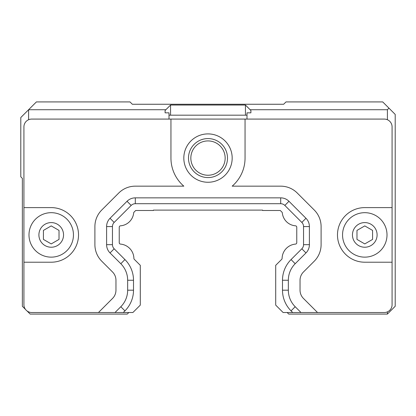 <?xml version="1.0" encoding="UTF-8"?>
<svg xmlns="http://www.w3.org/2000/svg" width="416" height="416" viewBox="0 0 416 416"><rect width="100%" height="100%" fill="white"/><g stroke="black" fill="none" stroke-linecap="round" stroke-linejoin="round"><path stroke-width="0.62" d="M106.6 244.66L106.6 226.564L112.45 226.564L112.45 244.66L106.6 244.66A11.7 11.7 0 0 0 110.027 252.933L120.806 263.713A23.4 23.4 0 0 1 127.66 280.254L127.66 290.186A23.4 23.4 0 0 1 120.806 306.727L115.014 312.52L98.467 312.52L112.533 298.454A11.7 11.7 0 0 0 115.96 290.186L115.96 280.254A11.7 11.7 0 0 0 112.533 271.986L101.754 261.206A23.4 23.4 0 0 1 94.9 244.66L94.9 226.564A23.4 23.4 0 0 1 101.754 210.018L118.758 193.014A23.4 23.4 0 0 1 135.304 186.16L183.83 186.16A37.05 37.05 0 0 1 170.95 158.08L170.95 119.08L245.05 119.08L245.05 158.08A37.05 37.05 0 0 1 232.17 186.16L280.696 186.16A23.4 23.4 0 0 1 297.242 193.014L314.246 210.018A23.4 23.4 0 0 1 321.1 226.564L321.1 244.66A23.4 23.4 0 0 1 314.246 261.206L303.467 271.986A11.7 11.7 0 0 0 300.04 280.254L300.04 290.186A11.7 11.7 0 0 0 303.467 298.454L317.533 312.52L292.713 312.52L291.06 310.866A29.25 29.25 0 0 1 282.49 290.186L282.49 280.254A29.25 29.25 0 0 1 291.06 259.574L301.834 248.794L305.973 252.933L295.194 263.713A23.4 23.4 0 0 0 288.34 280.254L288.34 290.186A23.4 23.4 0 0 0 295.194 306.727L300.986 312.52M106.6 226.564A11.7 11.7 0 0 1 110.027 218.291L127.031 201.287A11.7 11.7 0 0 1 135.304 197.86L280.696 197.86A11.7 11.7 0 0 1 288.969 201.287L305.973 218.291A11.7 11.7 0 0 1 309.4 226.564L309.4 244.66A11.7 11.7 0 0 1 305.973 252.933M183.82 158.08A24.18 24.18 0 0 0 220.09 179.02A24.18 24.18 0 0 0 220.09 137.14A24.18 24.18 0 0 0 183.82 158.08M170.95 119.08L31.72 119.08A7.8 7.8 0 0 0 23.92 126.88L23.92 207.61L51.22 207.61A27.3 27.3 0 0 1 78.52 234.91A27.3 27.3 0 0 1 51.22 262.21L23.92 262.21L23.92 304.72A7.8 7.8 0 0 0 31.72 312.52L98.467 312.52M115.014 312.52L132.886 312.52L140.296 305.11L140.296 265.33L134.306 259.34A1.404 1.404 0 0 1 133.895 258.378A14.664 14.664 0 0 0 120.515 244.093A1.404 1.404 0 0 1 119.236 242.694L119.236 227.214A1.404 1.404 0 0 1 120.531 225.815A14.352 14.352 0 0 0 133.671 212.966A1.404 1.404 0 0 1 134.072 212.118L135.694 210.496L153.4 210.496L153.4 210.106L262.6 210.106L262.6 210.496L280.306 210.496L281.928 212.118A1.404 1.404 0 0 1 282.329 212.966A14.352 14.352 0 0 0 295.469 225.815A1.404 1.404 0 0 1 296.764 227.214L296.764 242.694A1.404 1.404 0 0 1 295.485 244.093A1.404 1.404 0 0 0 296.764 242.694M295.485 244.093A14.664 14.664 0 0 0 282.105 258.378A1.404 1.404 0 0 1 281.694 259.34L275.704 265.33L275.704 305.11L283.114 312.52L292.713 312.52M127.031 201.287L131.17 205.426A5.85 5.85 0 0 1 135.304 203.71L280.696 203.71A5.85 5.85 0 0 1 284.83 205.426L288.969 201.287M131.17 205.426L114.166 222.43L110.027 218.291M112.45 226.564A5.85 5.85 0 0 1 114.166 222.43M110.027 252.933L114.166 248.794A5.85 5.85 0 0 1 112.45 244.66M114.166 248.794L124.94 259.574A29.25 29.25 0 0 1 133.51 280.254L133.51 290.186A29.25 29.25 0 0 1 124.94 310.866L123.287 312.52M120.515 244.093A1.404 1.404 0 0 1 119.236 242.694M119.236 227.214A1.404 1.404 0 0 1 120.531 225.815A14.352 14.352 0 0 0 133.671 212.966A1.404 1.404 0 0 1 134.072 212.118L135.694 210.496M153.4 210.106L262.6 210.106M281.928 212.118A1.404 1.404 0 0 1 282.329 212.966A14.352 14.352 0 0 0 295.469 225.815A1.404 1.404 0 0 1 296.764 227.214M282.105 258.378A1.404 1.404 0 0 1 281.694 259.34M309.4 244.66L303.55 244.66A5.85 5.85 0 0 1 301.834 248.794M303.55 244.66L303.55 226.564L309.4 226.564M305.973 218.291L301.834 222.43A5.85 5.85 0 0 1 303.55 226.564M301.834 222.43L284.83 205.426M225.16 158.08A17.16 17.16 0 0 1 199.42 172.942A17.16 17.16 0 0 1 199.42 143.218A17.16 17.16 0 0 1 225.16 158.08M227.5 158.08A19.5 19.5 0 0 1 198.25 174.97A19.5 19.5 0 0 1 198.25 141.19A19.5 19.5 0 0 1 227.5 158.08M250.9 112.84L247 112.84L247 115.18L245.44 115.18L245.44 105.04L250.9 110.5L250.9 112.84M170.56 115.18L169 115.18L169 112.84L165.1 112.84L165.1 110.5L170.56 105.04L170.56 115.18L245.44 115.18M247 115.18L247 119.08M245.44 105.04L170.56 105.04M169 119.08L169 115.18M387.4 119.73L387.4 109.72L250.12 109.72M372.58 239.413L364.78 243.916L356.98 239.413L356.98 230.407L364.78 225.904L372.58 230.407L372.58 239.413M59.02 239.413L51.22 243.916L43.42 239.413L43.42 230.407L51.22 225.904L59.02 230.407L59.02 239.413M51.22 257.14A22.23 22.23 0 0 1 28.99 234.91A22.23 22.23 0 0 1 51.22 212.68A22.23 22.23 0 0 1 73.45 234.91A22.23 22.23 0 0 1 51.22 257.14M364.78 257.14A22.23 22.23 0 0 1 342.55 234.91A22.23 22.23 0 0 1 364.78 212.68A22.23 22.23 0 0 1 387.01 234.91A22.23 22.23 0 0 1 364.78 257.14M392.08 262.21L364.78 262.21A27.3 27.3 0 0 1 337.48 234.91A27.3 27.3 0 0 1 364.78 207.61L392.08 207.61L392.08 304.72A7.8 7.8 0 0 1 384.28 312.52L317.533 312.52M392.08 207.61L392.08 126.88A7.8 7.8 0 0 0 384.28 119.08L245.05 119.08M23.92 262.21L23.92 207.61M28.6 311.87L28.6 312.52L30.16 314.08L127.27 314.08L128.83 312.52M165.88 109.72L28.6 109.72L28.6 119.73M25.48 309.4L22.36 306.28L22.36 178.36L20.8 176.8L20.8 117.52L36.4 101.92L130 101.92L132.34 104.26L283.66 104.26L286 101.92L382.72 101.92L388.96 108.16L387.4 109.72M388.96 108.16L395.2 114.4L395.2 306.28L387.4 314.08L387.4 311.87M28.6 312.52L27.04 310.96M287.17 312.52L288.73 314.08L387.4 314.08M135.304 197.86L135.304 203.71M120.806 263.713L124.94 259.574M127.66 280.254L133.51 280.254M127.66 290.186L133.51 290.186M120.806 306.727L124.94 310.866M295.194 306.727L291.06 310.866M288.34 290.186L282.49 290.186M288.34 280.254L282.49 280.254M295.194 263.713L291.06 259.574M280.696 197.86L280.696 203.71M63.544 234.91A12.324 12.324 0 0 1 45.058 245.58A12.324 12.324 0 0 1 45.058 224.24A12.324 12.324 0 0 1 63.544 234.91M377.104 234.91A12.324 12.324 0 0 1 358.618 245.58A12.324 12.324 0 0 1 358.618 224.24A12.324 12.324 0 0 1 377.104 234.91"/></g></svg>
